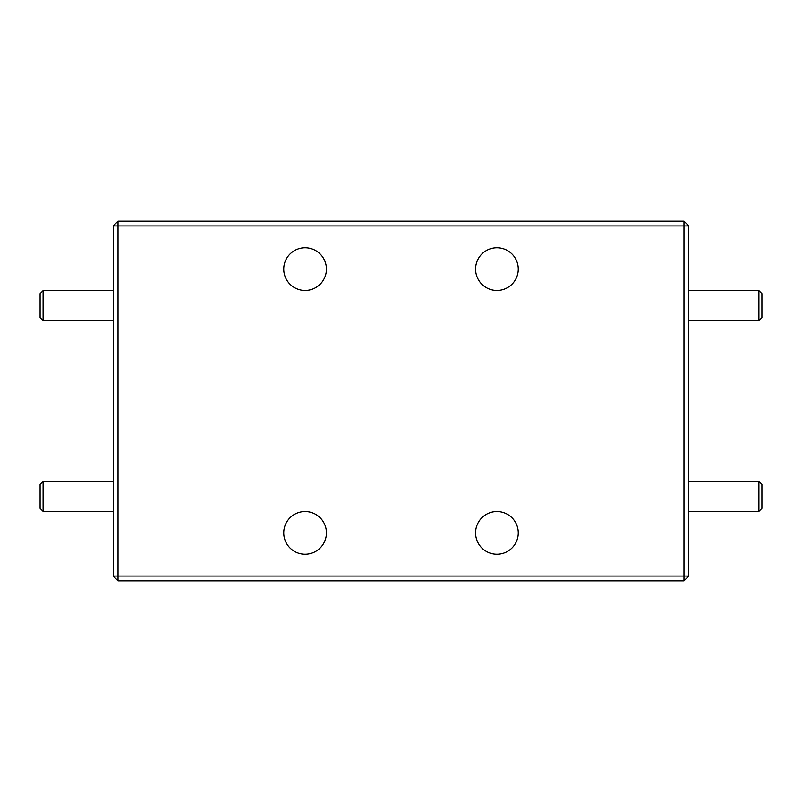 <?xml version="1.0" encoding="UTF-8"?>
<svg xmlns="http://www.w3.org/2000/svg" width="802" height="802" viewBox="0 0 802 802"><rect width="100%" height="100%" fill="white"/><g stroke="black" fill="none" stroke-linecap="round" stroke-linejoin="round"><path stroke-width="1.2" d="M43.097 511.365L40.1 508.368L40.1 484.388L43.097 481.39L43.097 511.365L113.242 511.365M43.097 320.61L40.1 317.612L40.1 293.632L43.097 290.635L43.097 320.61L113.242 320.61M758.903 290.635L761.9 293.632L761.9 317.612L758.903 320.61L758.903 290.635L688.758 290.635M758.903 481.39L761.9 484.388L761.9 508.368L758.903 511.365L758.903 481.39L688.758 481.39M283.738 532.889A21.343 21.343 0 0 0 305.081 554.232A21.343 21.343 0 0 0 326.424 532.889A21.343 21.343 0 0 0 305.081 511.546A21.343 21.343 0 0 0 283.738 532.889M475.576 532.889A21.343 21.343 0 0 0 496.919 554.232A21.343 21.343 0 0 0 518.262 532.889A21.343 21.343 0 0 0 496.919 511.546A21.343 21.343 0 0 0 475.576 532.889M518.262 269.111A21.343 21.343 0 0 0 496.919 247.768A21.343 21.343 0 0 0 475.576 269.111A21.343 21.343 0 0 0 496.919 290.454A21.343 21.343 0 0 0 518.262 269.111M326.424 269.111A21.343 21.343 0 0 0 305.081 247.768A21.343 21.343 0 0 0 283.738 269.111A21.343 21.343 0 0 0 305.081 290.454A21.343 21.343 0 0 0 326.424 269.111M683.966 221.151L683.966 225.943L118.034 225.943L118.034 576.057L683.966 576.057L683.966 225.943L688.758 225.943L688.758 576.057L683.966 576.057L683.966 580.848L118.034 580.848L118.034 576.057L113.242 576.057L113.242 225.943L118.034 225.943L118.034 221.151L683.966 221.151L688.758 225.943M113.242 225.943L118.034 221.151M113.242 576.057L118.034 580.848M683.966 580.848L688.758 576.057M43.097 481.39L113.242 481.39M43.097 290.635L113.242 290.635M758.903 320.61L688.758 320.61M758.903 511.365L688.758 511.365"/></g></svg>
